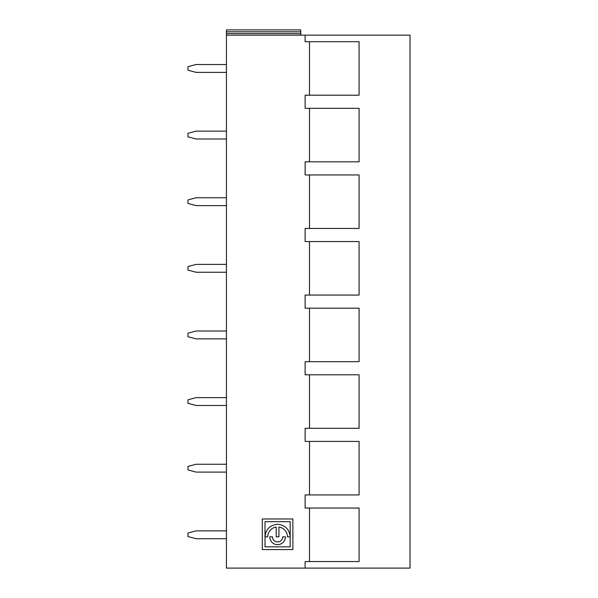 <?xml version="1.0" encoding="UTF-8"?>
<svg xmlns="http://www.w3.org/2000/svg" width="598" height="598" viewBox="0 0 598 598"><rect width="100%" height="100%" fill="white"/><g stroke="black" fill="none" stroke-linecap="round" stroke-linejoin="round"><path stroke-width="0.9" d="M265.004 536.84C265.833 529.17 270.087 524.977 277.741 524.259C285.067 525.044 289.208 529.133 290.157 536.518L290.157 521.688L265.004 521.688L265.004 546.849L290.157 546.849L290.157 536.84L287.444 536.84A9.86 9.86 0 0 0 278.945 527.07L278.945 536.84L276.224 536.84L276.224 527.07A9.86 9.86 0 0 0 267.725 536.84L265.004 536.84M282.682 536.84L285.403 536.84A7.819 7.819 0 0 1 277.584 544.658A7.819 7.819 0 0 1 269.765 536.84L272.486 536.84A5.098 5.098 0 0 0 277.584 541.938A5.098 5.098 0 0 0 282.682 536.84M262.283 518.967L262.283 549.562L292.878 549.562L292.878 518.967L262.283 518.967M305.122 568.1L305.122 561.544L309.495 561.544L309.495 508.038L305.122 508.038L305.122 494.927L309.495 494.927L309.495 441.421L305.122 441.421L305.122 428.303L309.495 428.303L309.495 374.797L305.122 374.797L305.122 361.685L309.495 361.685L309.495 308.179L305.122 308.179L305.122 295.068L309.495 295.068L309.495 241.562L305.122 241.562L305.122 228.443L309.495 228.443L309.495 174.945L305.122 174.945L305.122 161.826L309.495 161.826L309.495 108.32L305.122 108.32L305.122 95.209L309.495 95.209L309.495 41.703L305.122 41.703L305.122 35.147L226.433 35.147L226.433 568.1L410.034 568.1L410.034 35.147L305.122 35.147M309.495 508.038L359.077 508.038L359.077 561.544L309.495 561.544M309.495 108.32L359.077 108.32L359.077 161.826L309.495 161.826M309.495 174.945L359.077 174.945L359.077 228.443L309.495 228.443M309.495 241.562L359.077 241.562L359.077 295.068L309.495 295.068M309.495 308.179L359.077 308.179L359.077 361.685L309.495 361.685M309.495 374.797L359.077 374.797L359.077 428.303L309.495 428.303M309.495 441.421L359.077 441.421L359.077 494.927L309.495 494.927M300.749 35.147L300.749 29.9L226.433 29.9L226.433 35.147M300.749 33.57L226.433 33.57M309.495 95.209L359.077 95.209L359.077 41.703L309.495 41.703M226.433 72.388L196.099 72.388L187.966 70.213L187.966 66.699L196.099 64.524L226.433 64.524M226.433 538.723L196.099 538.723L187.966 536.548L187.966 533.035L196.099 530.86L226.433 530.86M226.433 139.005L196.099 139.005L187.966 136.83L187.966 133.317L196.099 131.141L226.433 131.141M226.433 205.63L196.099 205.63L187.966 203.447L187.966 199.941L196.099 197.759L226.433 197.759M226.433 272.247L196.099 272.247L187.966 270.072L187.966 266.559L196.099 264.376L226.433 264.376M226.433 338.864L196.099 338.864L187.966 336.689L187.966 333.176L196.099 331L226.433 331M226.433 405.489L196.099 405.489L187.966 403.306L187.966 399.793L196.099 397.618L226.433 397.618M226.433 472.106L196.099 472.106L187.966 469.923L187.966 466.418L196.099 464.235L226.433 464.235M300.749 31.799L226.433 31.799"/></g></svg>
